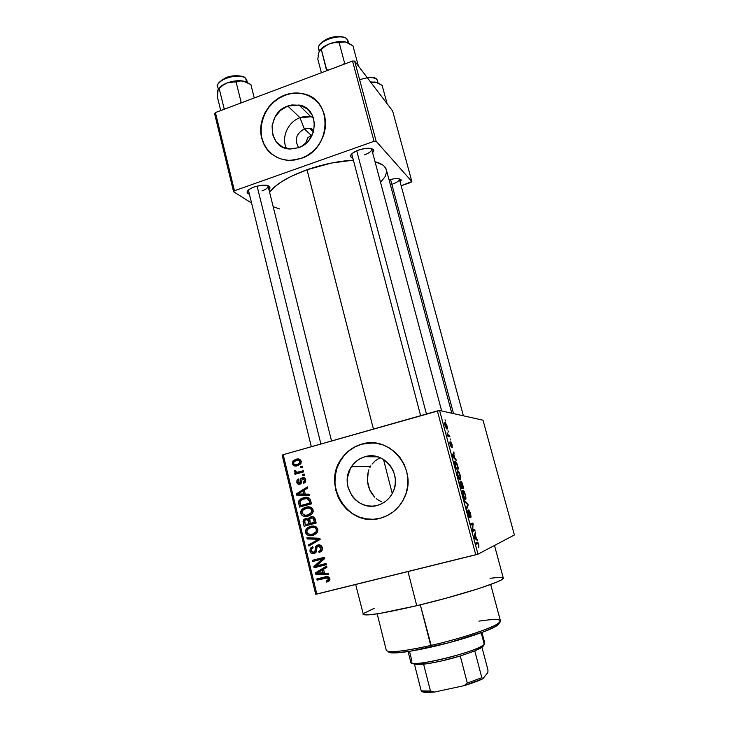 <?xml version="1.0" encoding="UTF-8"?>
<svg xmlns="http://www.w3.org/2000/svg" width="729" height="729" viewBox="0 0 729 729"><rect width="100%" height="100%" fill="white"/><g stroke="black" fill="none" stroke-linecap="round" stroke-linejoin="round"><path stroke-width="1.09" d="M304.339 128.905C296.102 133.644 294.224 139.877 298.708 147.613C294.224 139.877 296.102 133.644 304.339 128.905L311.228 135.339L307.738 137.836L305.506 143.659L307.738 137.836L312.194 135.056L311.228 135.339L304.339 128.905L309.688 128.359L313.935 130.09C311.046 128.122 307.848 127.73 304.339 128.905L300.002 117.715L304.339 128.905M286.415 148.424C281.039 137.462 287.964 121.789 300.002 117.715C287.964 121.789 281.039 137.462 286.415 148.424M287.773 106.042L300.002 117.715L287.773 106.042L291.901 104.949L300.138 105.295L307.346 108.922L312.404 115.291L314.518 123.456L313.352 132.149L309.087 140.014L302.38 145.855L298.425 147.714L290.625 148.998C267.935 149.436 265.657 113.086 287.773 106.042L298.99 105.031C319.448 107.801 319.102 141.399 298.425 147.714L290.087 148.971L282.251 146.857L276.081 141.699L272.518 134.318L272.081 125.816L274.815 117.469L280.319 110.526L287.773 106.042M317.397 101.978C313.506 97.987 308.832 95.326 303.392 94.005C297.304 92.619 291.181 93.048 285.03 95.308L284.793 95.071C290.953 92.82 297.077 92.383 303.164 93.768C333.344 99.126 331.85 149.108 300.986 158.448L307.018 155.623L312.513 151.668L317.252 146.739L321.061 141.016L323.776 134.737L325.289 128.131L325.544 121.479L324.533 115.027L322.291 109.04L318.928 103.746L314.563 99.354L309.378 96.018L303.583 93.877L297.386 92.993L291.044 93.394L284.793 95.071L278.87 97.941L273.493 101.905L268.864 106.799L265.156 112.43L262.504 118.608L261 125.087L260.718 131.621L261.656 137.981L263.798 143.914L267.042 149.199L271.288 153.637L276.382 157.054L282.123 159.314L288.292 160.316L294.662 160.025L300.986 158.448L290.497 160.362C275.033 160.635 262.048 148.406 260.8 132.751C259.424 117.114 269.912 100.584 284.793 95.071L285.03 95.308C260.627 103.372 252.544 139.995 272.09 154.293L272.09 154.284M377.349 505.388C356.763 511.849 338.611 484.393 351.396 466.76C354.777 461.73 359.315 458.386 365.001 456.719L377.768 456.837L365.001 456.719L369.639 455.926L374.351 456.099L378.943 457.22L383.254 459.261L387.117 462.14L390.361 465.758L392.876 469.968L394.553 474.606L395.328 479.509L395.173 484.466L394.088 489.287L392.111 493.788L389.322 497.789L385.841 501.142L381.796 503.703L377.349 505.388L372.665 506.126L367.945 505.899L363.352 504.705L359.078 502.609L355.269 499.684L352.08 496.057L348.006 487.245L347.268 482.407L347.441 477.513L350.467 468.31L353.201 464.346L356.627 461.01L360.609 458.441L365.001 456.719C383.937 450.422 402.681 474.214 392.776 492.522C389.386 499.119 384.247 503.411 377.349 505.388M381.695 501.853L377.941 499.866L381.695 501.853M376.219 498.581L377.941 499.866L376.219 498.581M371.854 493.724L374.642 497.132L369.685 489.797L371.854 493.724M368.181 485.432L369.685 489.797L367.425 480.876L368.181 485.432M367.434 476.292L367.425 480.876L368.236 471.863L367.434 476.292M368.92 469.758L368.236 471.863L368.92 469.758M370.851 465.84L369.785 467.754L370.851 465.84M375.08 460.956L372.091 464.063L375.08 460.956L378.706 458.514L375.08 460.956M380.319 457.757L378.706 458.514L380.319 457.757M373.294 442.94L361.611 444.18C389.778 434.694 418.419 469.44 404.495 497.442C399.419 508.14 391.382 515.057 380.383 518.201L387.172 515.658L393.35 511.758L398.681 506.655L402.937 500.55L405.953 493.688L407.611 486.316L407.839 478.753L406.645 471.289L404.066 464.209L400.221 457.803L395.255 452.317L389.377 447.943L382.807 444.863L375.809 443.186L368.655 442.959L361.611 444.18L354.95 446.804L348.918 450.722L343.742 455.789L339.596 461.794L336.661 468.537L335.021 475.745L334.748 483.163L335.859 490.508L338.302 497.497L342.01 503.885L346.831 509.416L352.599 513.872L359.087 517.089L366.067 518.92L373.257 519.303L380.383 518.201C348.407 528.06 321.152 484.849 341.728 458.404C346.794 451.324 353.428 446.585 361.611 444.18L361.821 444.189C353.638 446.595 347.013 451.333 341.947 458.404C321.917 484.202 347.359 526.602 378.916 518.556M420.624 415.676L351.724 153.901L350.43 156.307C350.667 154.12 353.437 152.024 358.75 150.001L353.055 152.808L350.913 154.867L350.494 156.689L352.708 158.33L350.43 156.307M311.319 446.713L248.389 190.059L247.085 192.283C247.277 190.433 249.637 188.665 254.175 186.961L250.412 188.638L247.286 191.435L247.331 193.057L249.272 194.251L247.085 192.283M408.003 571.563L416.733 605.69C460.901 595.274 506.108 580.557 503.283 577.997L501.105 580.029L496.239 582.316L478.743 588.585L446.03 598.217L416.733 605.69L408.003 571.563M307.018 169.748L373.43 429.08L307.018 169.748L290.743 176.573L281.795 181.594L274.787 186.724L269.593 192.292C275.544 184.227 288.028 176.71 307.018 169.748C322.829 164.28 338.22 161.091 353.201 160.189L331.504 163.032L307.018 169.748M386.361 169.766C385.359 166.13 381.577 163.451 375.025 161.701L382.634 164.918L384.484 166.504L386.361 169.775L451.816 413.225M483.017 420.205L439.596 410.491L477.969 554.177L514.401 534.977L483.017 420.205L439.596 410.491L437.382 410.919L475.755 554.815L316.814 594.089L283.198 454.696L439.596 410.491L477.969 554.177L514.401 534.977L483.017 420.205M447.943 430.803L448.627 432.015L447.943 430.803M448.581 435.404L449.556 435.514L449.875 436.68L447.971 436.48L447.05 432.78L448.581 435.404L447.05 432.78L447.971 436.48L449.875 436.68L449.556 435.514L447.843 435.988L449.556 435.514L448.545 435.395M450.085 438.812L450.768 440.015L450.085 438.812M450.686 441.81L452.126 444.972L452.208 447.506L451.196 443.104L451.461 447.251L450.112 444.599L449.921 441.911L451.069 446.03L450.686 441.81L451.005 446.112L449.921 441.911L450.112 444.599L451.36 447.296L451.142 443.041L452.208 447.506L452.044 444.69L450.686 441.81M454.878 458.195L456.236 460.455L452.718 456.846L452.381 455.598L453.939 451.898L453.784 454.121L454.878 458.195L453.784 454.121L453.939 451.898L452.381 455.598L452.718 456.846L456.236 460.455L455.907 459.215L455.215 459.407L455.907 459.215L454.878 458.195L454.213 458.377L454.878 458.195M460.227 475.272L460.582 479.646L459.981 479.937L458.933 478.825L457.511 474.898L457.238 471.28L457.73 470.788L458.587 471.362L460.227 475.272L458.942 471.909L457.73 470.788C456.974 470.624 456.955 472.182 457.657 475.463L460.209 479.955L460.746 478.698L459.115 479.135L460.746 478.698L460.227 475.272M465.439 494.736L465.822 499.219L465.23 499.575L464.2 498.527L462.778 494.617L462.478 490.909L463.079 490.344L463.799 490.863L465.439 494.736L464.154 491.392L462.961 490.353C462.222 490.252 462.213 491.865 462.924 495.182L464.728 499.265L465.457 499.575L465.977 498.226L464.282 498.663L465.977 498.226L465.439 494.736M478.798 544.654L478.789 547.616L478.115 543.661L476.055 544.217L475.736 542.996L477.914 542.467L478.798 544.654L477.869 542.412L475.736 542.996L476.055 544.217L478.024 543.533L478.789 547.616L478.798 544.654M476.411 538.731L477.714 540.736L474.415 538.066L474.069 536.781L475.372 531.96L475.29 534.548L476.411 538.731L475.29 534.548L475.372 531.96L474.069 536.781L474.415 538.066L477.714 540.736L477.377 539.469L476.438 539.706L477.377 539.469L475.518 538.95L476.411 538.731M472.811 530.101L474.679 529.391L474.998 530.584L472.665 531.496L472.839 524.406L470.943 525.071L470.615 523.859L472.984 523.048L472.811 530.101L472.984 523.048L470.615 523.859L470.943 525.071L472.839 524.406L472.665 531.496L474.998 530.584L474.679 529.391L472.811 530.101M468.756 509.89L470.232 512.678L470.934 517.308L469.23 511.138L469.731 517.517L467.945 513.972L467.799 510.519L468.437 514.674L469.449 516.141L468.756 509.89L469.458 515.932L469.148 516.314L468.319 514.237L467.799 510.519L468.045 514.355L469.622 517.599L469.248 511.157L470.706 517.636C471.171 517.426 471.08 516.023 470.442 513.426L468.756 509.89M464.419 500.641L467.845 503.857L468.164 505.024L466.697 509.188L466.369 507.94L467.745 504.577L464.756 501.898L464.419 500.641L464.756 501.898L467.745 504.577L466.369 507.94L466.697 509.188L468.164 505.024L467.845 503.857L467.116 504.049L467.845 503.857L464.419 500.641M461.056 481.268L462.195 482.962L463.726 488.457L461.257 488.831L459.789 482.671L460.09 481.741L460.883 482.962L461.056 481.268L460.883 482.962L460.017 481.732L461.257 488.831L463.726 488.457L461.056 481.268M455.133 461.138L456.746 462.961L458.532 469.029L456.008 469.157L454.531 463.134L455.133 461.138C454.55 460.91 454.386 461.84 454.65 463.926L456.008 469.157L458.532 469.029L457.602 465.576L455.133 461.138M445.155 422.538L446.795 425.125L447.068 429.044L445.155 426.046L444.672 423.531L445.155 422.538C444.572 422.273 444.535 423.312 445.045 425.636L446.913 429.053C447.497 429.308 447.542 428.278 447.032 425.946L445.155 422.538M445 419.813L445.692 421.043L445 419.813M282.159 455.188L315.684 594.281L477.969 554.177L475.755 554.815L437.382 410.919L283.198 454.696L316.814 594.089L315.684 594.281L282.159 455.188L283.198 454.696L282.159 455.188M302.28 466.132L300.576 466.606L300.858 467.754L302.562 467.28L302.28 466.132L300.576 466.606L300.858 467.754L302.562 467.28L302.28 466.132M304.203 474.032L302.499 474.506L302.781 475.663L304.485 475.19L304.203 474.032L302.499 474.506L302.781 475.663L304.485 475.19L304.203 474.032M309.114 494.162L305.278 494.134L304.303 490.125L307.638 488.138L307.346 486.926L296.284 493.897L296.575 495.119L309.406 495.383L309.114 494.162L305.278 494.134L304.303 490.125L307.638 488.138L307.346 486.926L296.284 493.897L296.575 495.119L309.406 495.383L309.114 494.162M312.058 513.845L313.206 511.558L312.978 509.489L311.374 507.566L308.959 506.81L305.36 507.293L302.808 508.56L300.904 511.038L300.877 513.562L301.934 515.248L303.875 516.296L307.674 516.223L311.228 514.628L312.531 513.234L313.133 509.981L310.481 507.138L305.879 507.147L301.496 509.881L300.804 513.28C302.398 516.314 304.868 517.253 308.212 516.096L312.058 513.845M316.741 533.09L317.899 530.803L317.662 528.716L316.058 526.775L313.625 526.01L310.536 526.329L307.456 527.732L305.542 530.211L305.515 532.753L306.572 534.448L308.522 535.505L312.34 535.46L315.903 533.874L317.297 532.361L317.817 529.218L315.156 526.347L310.536 526.329L306.062 529.154L305.442 532.471C307.037 535.523 309.515 536.48 312.878 535.332L316.741 533.09M322.318 547.698L320.687 545.274L317.908 544.928L315.757 546.55L314.737 551.99L312.677 552.409L311.474 551.133L311.392 549.174L313.133 547.771L312.695 546.632L310.354 548.217L309.943 551.115L311.483 553.338L314.664 553.42L316.368 551.598L317.015 546.996L319.102 546.039L320.268 546.695L320.97 548.545L320.55 550.24L318.728 551.525L319.174 552.664L321.817 550.924L322.318 547.698C321.598 545.42 320.131 544.499 317.908 544.928L315.885 546.313L314.964 551.735L313.825 552.427L311.347 550.714L311.547 548.882L313.133 547.771L312.695 546.632L310.308 548.29L309.943 551.115C310.636 553.22 312.012 554.049 314.071 553.621L316.094 552.172L317.051 546.923L318.218 546.103L320.878 547.953L320.569 550.204L318.728 551.525L319.174 552.664L321.963 550.696L322.318 547.698M328.433 573.45L324.533 573.34L323.53 569.231L326.929 567.28L326.619 566.032L315.375 572.903L315.675 574.151L328.733 574.698L328.433 573.45L324.533 573.34L323.53 569.231L326.929 567.28L326.619 566.032L315.375 572.903L315.675 574.151L328.733 574.698L328.433 573.45M329.435 580.63L329.727 578.188L327.877 576.621L316.842 578.944L317.124 580.138L327.576 577.887L328.396 579.5L326.209 580.931L326.656 582.079L329.298 580.785L329.836 578.553C328.825 576.584 327.248 576.028 325.098 576.876L316.842 578.944L317.124 580.138L327.166 577.796L328.396 578.853L328.296 579.737L326.209 580.931L326.656 582.079L329.435 580.63M326 563.49L316.268 565.968L324.788 558.496L324.478 557.229L312.34 560.328L312.623 561.512L322.355 559.025L313.825 566.506L314.135 567.763L326.291 564.683L326 563.49L316.268 565.968L324.788 558.496L324.478 557.229L312.34 560.328L312.623 561.512L322.355 559.025L313.825 566.506L314.135 567.763L326.291 564.683L326 563.49M319.858 538.275L306.882 537.738L307.173 538.968L318.6 539.287L308.595 544.845L308.886 546.057L320.14 539.424L319.858 538.275L306.882 537.738L307.173 538.968L318.6 539.287L308.595 544.845L308.886 546.057L320.14 539.424L319.858 538.275M315.265 519.431L314.272 517.417L312.276 516.642L309.233 517.608L308.294 519.194L306.572 518.483L304.33 519.13L303.073 521.299L304.102 526.247L316.149 523.058L315.265 519.431C314.591 517.107 313.124 516.241 310.855 516.815L308.294 519.194L305.469 518.601L303.519 519.959L303.228 522.62L304.102 526.247L316.149 523.058L315.265 519.431M310.645 500.449L309.661 498.436L307.756 497.442L304.549 497.451L300.995 498.691L298.535 501.497L299.473 507.102L311.474 503.857L310.645 500.449C309.214 497.388 306.836 496.476 303.501 497.697L299.136 500.276L298.462 501.944L299.473 507.102L311.474 503.857L310.645 500.449M305.77 479.755L304.458 477.914L302.271 477.741L300.585 478.926L299.81 482.908L298.917 483.117L298.079 482.17L298.134 480.739L299.045 480.046L298.608 478.935L296.985 480.192L296.849 482.552L297.915 484.01L300.384 484.029L301.505 482.853L302.061 479.354L303.346 478.789L304.558 480.384L303.218 482.243L303.656 483.354L305.451 482.015L305.77 479.755C305.178 477.996 304.02 477.322 302.271 477.741L300.767 478.652L299.92 482.789L299.428 483.108L298.006 481.905L299.045 480.046L298.608 478.935L297.195 479.882L296.776 482.297C297.268 483.919 298.307 484.557 299.883 484.211L301.223 483.345L302.152 479.217L302.772 478.835L304.503 480.019L304.239 481.523L303.218 482.243L303.656 483.354L305.369 482.124L305.77 479.755M303.401 470.743L297.077 472.274L295.956 471.781L295.755 470.588L294.443 470.606L294.215 471.672L296.111 472.775L294.726 473.157L295.008 474.306L303.683 471.891L303.401 470.743L297.077 472.274L295.801 471.463L295.755 470.588L294.443 470.606L294.243 471.827L296.111 472.775L294.726 473.157L295.008 474.306L303.683 471.891L303.401 470.743M301.25 461.238L299.036 459.088L295.527 459.434L292.912 461.083L292.338 463.954L294.452 465.895L297.915 465.585L300.831 463.608L301.25 461.238C300.102 459.042 298.325 458.404 295.901 459.325L293.031 460.947L292.283 463.753C293.395 465.922 295.154 466.569 297.541 465.694L300.558 463.99L301.25 461.238M214.599 113.678L233.59 191.718L251.414 202.963L233.59 191.718L234.446 190.752L215.41 112.567L352.526 61.036L374.041 141.308L234.446 190.752L374.041 141.308L376.155 141.253L411.867 181.576L392.639 110.99L354.631 61.081L376.155 141.253L411.867 181.576L410.782 182.46L401.15 185.749L411.867 181.576L392.639 110.99L354.631 61.081L352.526 61.036L354.631 61.081L376.155 141.253L374.041 141.308L352.526 61.036L215.41 112.567L234.446 190.752L233.59 191.718L214.599 113.678L215.41 112.567L214.599 113.678M400.212 182.268L401.269 180.218L399.155 178.76L394.17 178.76L389.076 179.89C395.519 178.149 399.538 178.149 401.15 179.872L400.212 182.268M268.928 189.658L269.858 188.492L269.912 186.861L266.814 185.33L260.891 185.366L254.175 186.961C262.258 184.574 267.516 184.565 269.949 186.943L268.928 189.658M372.656 152.844L373.758 150.302L371.252 148.497L365.603 148.379L358.75 150.001C366.441 147.659 371.407 147.632 373.622 149.928L372.656 152.844M380.529 182.296L385.122 176.637L386.57 172.226L386.452 170.176M273.184 206.717L279.499 208.913M371.316 148.516L371.662 149.126C371.772 151.094 369.403 152.999 364.536 154.849C369.721 152.853 372.063 150.848 371.553 148.844L371.316 148.516M267.762 185.54L268.044 186.068C268.163 187.745 266.14 189.358 261.966 190.934C266.422 189.239 268.418 187.535 267.944 185.813L267.762 185.54M401.15 179.872L399.346 179.088C399.401 180.737 397.177 182.387 392.667 184.045M363.024 614.274C365.229 616.333 383.135 613.472 416.733 605.69L379.964 613.39L368.664 614.875L363.397 614.647L355.661 584.494M363.315 613.59L374.214 608.323M490.052 578.307L499.319 577.304L503.22 577.869M361.821 444.189L355.169 446.813L349.136 450.732L343.96 455.789L339.823 461.794L336.88 468.528L335.249 475.736L334.976 483.145L336.087 490.48L338.529 497.47L342.229 503.857L347.05 509.38L352.809 513.836L359.306 517.043L366.277 518.875L373.458 519.258M314.791 99.581L309.606 96.255M303.811 94.105L303.164 93.768M297.623 93.23L291.281 93.631M285.03 95.308L279.107 98.178L273.739 102.133L269.11 107.017L265.402 112.658L262.75 118.827L261.255 125.297L260.973 131.831L261.911 138.182L264.044 144.114L267.297 149.399L271.543 153.837M313.306 117.415L310.882 116.777L300.002 117.715C304.531 116.102 308.959 116.002 313.306 117.415M328.414 581.423L326.656 582.079L328.414 581.423M328.943 579.956L328.943 581.086L328.551 580.074L329.918 579.546M329.781 578.352L328.396 578.853L329.781 578.352M329.007 577.14L327.166 577.796L329.007 577.14M328.232 577.113L317.124 580.138L319.521 579.282L319.293 578.334L319.521 579.282L327.831 577.204M328.506 573.778L318.081 573.34L315.675 574.151L318.017 573.058L328.506 573.778M317.88 572.52L315.375 572.903L317.78 572.101L326.765 566.624L317.88 572.52M323.011 573.295L316.769 573.112L323.603 569.531L322.209 569.996L323.011 573.295L324.405 572.821L316.769 573.112L322.209 569.996L323.011 573.295M326.255 564.538L314.135 567.763L316.55 567.007L316.295 565.959L316.55 567.007L326.255 564.538M316.295 565.95L313.825 566.506L316.24 565.75L324.706 558.323L312.623 561.512L315.046 560.792L314.782 559.708L315.046 560.792L324.706 558.323L316.295 565.95M321.115 550.878L321.343 551.489L321.106 550.878L318.728 551.525L321.626 550.668M322.291 547.579L320.878 547.953L322.291 547.579M315.138 553.074L314.527 552.947M311.356 550.741L309.943 551.115L311.356 550.741M312.559 548.017L312.969 547.351L312.559 548.017M316.441 551.343L314.964 551.735L316.441 551.343M316.65 549.32L315.329 549.675L316.65 549.32M316.969 547.078L315.457 547.461L316.969 547.078M318.063 546.149L319.174 544.809L318.063 546.149M311.155 544.727L311.037 544.244L308.595 544.845L311.037 544.244L319.193 539.688L316.805 540.253L320.086 539.196L311.037 544.244L311.155 544.727M320.022 538.959L318.6 539.287L320.022 538.959M319.967 538.74L316.568 539.278L318.956 538.713L309.625 538.412L307.173 538.968L309.625 538.412L309.488 537.847L309.625 538.412L319.967 538.74M313.552 535.132L309.789 534.475L311.62 535.113M306.863 532.17L305.442 532.471L306.863 532.17M310.955 526.611L308.768 528.334L311.438 526.384M312.03 526.037L310.536 526.329L312.03 526.037M312.231 535.177L313.142 535.168M313.206 527.031L316.058 526.785L313.206 527.031M314.208 533.819L315.402 533.528M312.613 534.157C310.025 535.113 308.103 534.421 306.845 532.088L307.301 529.646L310.782 527.504C313.297 526.62 315.174 527.322 316.404 529.6L317.835 529.309L316.404 529.6L315.976 532.006L312.613 534.157L315.028 533.637L310.098 534.494L307.173 532.926L306.772 531.122L307.51 529.372L311.593 527.331L314.053 527.34L315.539 528.124L316.45 529.81L316.167 531.669L312.613 534.157M306.526 525.609L306.262 524.515L306.526 525.609M304.658 522.365L303.228 522.62L304.658 522.365M305.925 519.631L306.317 519.13M306.171 518.483L305.469 518.601L306.171 518.483M308.786 518.064L309.306 518.1M309.743 518.948L308.294 519.194L309.743 518.948M310.982 518.027L312.541 516.661L310.982 518.027M311.875 516.642L310.855 516.815L311.875 516.642M315.912 522.073L312.65 522.939L315.912 522.073M309.47 519.267L308.668 519.239M311.228 523.203L305.223 524.707L307.684 524.251L305.223 524.707L304.758 520.488L305.943 519.722L309.497 520.078L307.875 520.369L308.285 521.563L309.716 521.308L308.285 521.563L308.814 523.759L311.228 523.203M314.454 522.265L310.226 523.386L312.65 522.939L310.226 523.386L309.798 518.866L311.155 517.982L314.901 518.346L313.406 518.611L313.853 519.777L315.293 519.531L313.853 519.777L314.454 522.265L315.894 522L310.226 523.386L309.515 519.577L310.7 518.137L312.951 518.155L314.454 522.265M305.223 524.707L304.585 520.816L305.524 519.868L307.018 519.686L307.948 520.506L308.814 523.759L305.223 524.707M308.23 516.086L304.886 515.23L308.23 516.086M302.243 513.061L300.804 513.28L302.243 513.061M306.326 507.566L304.43 508.97L308.331 506.81L305.879 507.147L308.431 506.783L306.809 507.338M310.189 507.685L309.378 507.794M308.203 514.884L310.764 514.428M307.948 514.929C305.369 515.895 303.446 515.212 302.198 512.897L302.726 510.364L306.125 508.313C308.631 507.42 310.499 508.104 311.72 510.373L313.169 510.154L311.72 510.373L311.21 512.888L307.948 514.929L310.39 514.537L305.433 515.275L302.526 513.726L302.134 511.931L302.863 510.191L306.927 508.131L309.388 508.131L310.855 508.906L311.766 510.582L311.483 512.423L307.948 514.929M301.888 506.445L301.642 505.425L301.888 506.445M300.129 503.666L298.68 503.839L300.129 503.666M308.495 498.235L306.809 498.527L309.269 500.978L309.779 503.074L311.237 502.892L300.594 505.561L299.929 501.78L298.462 501.944L299.929 501.771L300.375 500.805L303.765 498.864L306.973 498.408M304.358 497.98L302.07 499.474L305.97 497.433L303.501 497.697L305.15 497.679M311.265 503.028L303.073 505.243L311.265 503.028M300.594 505.561L303.073 505.243L300.594 505.561L300.002 503.083L300.148 501.169L302.098 499.465L306.809 498.527L308.467 499.256L309.269 500.978L310.727 500.805L309.269 500.978L309.779 503.074L300.594 505.561M309.333 495.082L296.575 495.119L299.081 494.873L298.872 493.998L299.081 494.873L309.333 495.082M298.352 493.706L296.284 493.897L298.352 493.706M303.2 490.881L304.321 490.18L303.2 490.881M306.052 489.086L307.629 488.093L306.052 489.086M303.783 494.125L297.651 494.08L303 490.899L304.467 490.772L303 490.899L303.783 494.125L305.241 493.989L297.651 494.08L303 490.899L303.783 494.125M305.387 482.097L303.218 482.243L305.387 482.097M305.806 479.946L304.503 480.019L305.806 479.946M300.576 483.928L299.665 483.09L300.576 483.928M298.097 482.206L296.776 482.297L298.097 482.206M301.451 482.972L299.428 483.108L301.451 482.972M301.633 482.434L300.056 482.534L301.633 482.434M301.824 480.985L300.23 481.085L301.824 480.985M303.793 477.659L302.271 477.741L303.793 477.659M304.303 474.433L302.499 474.506L304.303 474.433M298.07 472.602L298.617 472.674L297.241 473.057L297.386 473.65L297.241 473.057L294.726 473.157L298.617 472.674L296.111 472.775L298.617 472.674L297.286 472.374M295.938 471.772L294.243 471.827L295.938 471.772M299.583 472.182L303.537 471.308L300.038 472.155M302.389 466.569L300.576 466.606L302.389 466.569M296.949 465.849L296.238 465.567M293.632 463.735L292.283 463.753L293.632 463.735M295.947 460.546L298.407 459.325L295.901 459.325L299.2 459.124L295.938 460.546M300.348 460.181L298.945 460.391M297.14 464.583L299.756 464.51L298.17 464.765M297.259 464.546C295.637 465.184 294.398 464.82 293.532 463.434L294.006 461.685L296.266 460.446C297.879 459.808 299.127 460.181 300.002 461.548L301.314 461.548L300.002 461.548L299.537 463.298L297.259 464.546L299.756 464.51L295.664 464.801L293.751 463.954L293.905 461.812L296.785 460.318L299.391 460.646L299.911 462.687L297.259 464.546M475.973 543.898L477.641 543.479L475.973 543.898M474.98 533.4L475.7 533.218L474.98 533.4M474.625 534.712L475.29 534.548L474.625 534.712M476.037 538.439L474.342 537.774L475.053 537.601L474.205 537.291L475.135 535.068L474.488 535.232L475.135 535.068L476.037 538.439L475.153 538.658L476.037 538.439L475.135 535.068L474.461 537.227L476.037 538.439M472.583 531.204L474.998 530.584L472.583 531.204M470.898 524.898L472.839 524.406L470.898 524.898M472.839 524.461L473.321 524.333L472.839 524.461M468.574 511.22L469.084 511.084L468.574 511.22M467.553 511.867L468.146 511.712L467.553 511.867M468.774 516.524L469.312 516.387L468.774 516.524M467.471 505.206L468.164 505.024L467.471 505.206M463.498 491.565L464.154 491.392L463.498 491.565M465.138 498.372L462.924 495.201L462.851 492.148L462.396 492.266L463.27 491.546L462.386 491.783L463.826 491.783L465.157 494.791C465.685 497.233 465.685 498.426 465.138 498.372L464.245 498.609L465.558 497.543L465.102 494.572L463.27 491.546L463.27 495.346L465.138 498.372M460.373 482.926L461.229 487.592L461.976 487.482L460.354 482.926L461.976 487.482L460.974 487.747L461.976 487.482L460.947 487.665L460.373 482.926L459.826 483.072M463.125 487.318L460.983 487.783L462.259 487.437L461.357 485.159L461.375 482.452L460.828 482.598L461.575 482.543L462.095 483.573L463.125 487.318L461.001 487.874L463.125 487.318L461.375 482.452L462.259 487.437L463.125 487.318M458.368 472.064L458.942 471.909L458.368 472.064M457.903 472.009L457.73 474.488L459.07 478.215L459.899 478.762L457.666 475.508L457.602 472.52L457.147 472.638L458.577 472.237L459.944 475.299C460.464 477.714 460.455 478.871 459.899 478.762L459.033 478.999L460.327 478.005L459.27 473.358L458.404 472.091L457.129 472.219M457.921 467.863L455.698 468.027L454.714 464.218L455.443 462.323L456.19 462.778L457.921 467.863L455.807 468.437L457.921 467.863L456.472 463.207L455.206 462.386L455.98 467.945L457.921 467.863M453.31 453.383L454.276 453.119L453.31 453.383M452.9 454.358L453.784 454.121L452.9 454.358M454.468 457.803L453.429 456.691L452.745 456.873L453.429 456.691L452.545 456.199L453.146 455.479L452.399 455.68L453.593 454.513L452.736 454.741L453.593 454.513L454.468 457.803L453.821 457.976L454.468 457.803L453.593 454.513L452.791 456.135L454.468 457.803M449.802 443.214L450.276 443.086L449.802 443.214M446.604 427.877L445.082 425.782L445.838 423.913L446.749 425.873L446.604 427.877L445.948 428.06L446.959 427.568L446.494 425.071L445.373 423.704L445.364 425.845L446.604 427.877M377.185 613.836L386.297 650.332C388.466 653.084 403.283 651.471 430.739 645.484C412.587 649.548 399.528 651.617 391.555 651.68L393.56 652.956C401.324 652.911 413.999 650.924 431.595 646.987L420.314 604.833L430.739 645.484C466.533 637.456 502.974 624.297 500.422 620.816L490.69 584.485M388.411 651.626L388.384 651.453C388.429 652.419 390.152 652.92 393.56 652.956M392.248 493.542L383.5 459.407L392.248 493.542M478.953 621.144C498.855 618.146 504.687 619.276 496.467 624.543C487.227 629.911 457.675 639.406 430.739 645.484L431.595 646.987C457.703 641.11 486.343 631.888 495.337 626.63C498.299 624.944 499.565 623.678 499.137 622.812L498.554 624.37L495.775 626.384L483.983 631.697L448.727 642.759L410.946 651.106L395.956 652.902L388.849 652.182M346.867 39.011L348.28 42.938L347.387 39.585C342.976 32.267 315.621 41.216 318.6 48.961C318.318 48.269 317.489 44.423 326.036 39.503C333.654 35.293 345.145 35.921 346.977 39.065L347.952 40.742L346.977 39.065M358.349 65.965L352.945 45.818L358.349 65.956M345.437 63.705L344.607 63.122L339.167 42.719L342.074 41.79L345.473 41.936L352.945 45.818L347.296 42.51L343.824 41.653L338.01 41.699L329.608 43.776L334.374 42.674L339.167 42.719L344.607 63.122L343.031 64.608L344.607 63.122L345.437 63.705M328.688 69.993L326.701 69.847L321.343 49.517L325.216 46.173L329.608 43.776L324.113 46.519L319.749 50.52C321.635 47.877 324.924 45.626 329.608 43.776L334.374 42.674L345.473 41.936C340.808 41.024 335.522 41.635 329.608 43.776L325.216 46.173L321.343 49.517L326.628 70.768L326.701 69.847L328.688 69.993M317.808 59.149L321.371 72.745L317.808 59.149L318.947 52.041L320.031 50.201L321.343 49.517L319.448 50.957L318.682 53.117M347.642 42.646L345.473 41.936L347.642 42.646M319.484 50.939L318.701 52.998M320.632 43.667L326.164 39.539L331.34 37.553L339.331 36.505L343.587 37.252M319.302 50.301L318.491 48.333C317.097 40.514 343.222 32.577 347.387 39.585M318.117 55.869L318.947 52.041M356.727 150.794L426.447 414.017L356.727 150.794M390.534 179.48L453.538 413.607L390.534 179.48M320.888 443.997L257.091 186.086L320.888 443.997M483.045 646.404L483.555 645.52L481.905 647.352L474.789 650.924L480.949 647.972L483.045 646.404L484.256 644.281L483.045 646.404M408.094 651.562L410.801 662.251C409.625 668.438 479.345 651.434 484.256 644.281L481.204 632.736L484.256 644.281L484.767 643.124L481.942 632.462M484.256 644.281L482.069 645.903C472.091 652.437 426.401 664.256 414.5 663.372C410.709 663.217 409.816 662.296 411.839 660.602L409.498 651.343M414.509 664.447L421.198 690.882L414.509 664.447L423.622 664.201C434.284 662.834 446.503 660.1 460.263 656.009L440.772 661.139L427.367 663.7L414.509 664.447L412.906 663.253M460.263 656.009L474.789 650.924L460.263 656.009L467.298 683.046L464.163 685.634L434.457 692.067L430.456 691.037L423.622 664.201L430.456 691.037L421.198 690.882L422.465 691.848L425.636 692.495L434.457 692.067L424.178 692.34L421.198 690.882C423.039 691.374 426.119 691.42 430.456 691.037L434.457 692.067L464.163 685.634C471.945 683.31 478.188 681.004 482.908 678.717L481.823 677.697L474.789 650.924L481.823 677.697L467.298 683.046L481.823 677.697L482.908 678.717L464.163 685.634L467.298 683.046L460.263 656.009M481.969 647.306L487.974 670.069L487.856 672.521L482.908 678.717L487.856 672.521L487.974 670.069L481.969 647.306M387.108 103.709L382.124 85.384L387.108 103.709M359.652 79.789C368.045 76.919 373.84 76.882 377.039 79.68L376.674 79.197L377.039 79.68C375.499 77.875 372.273 77.247 367.352 77.784M377.914 82.869L377.039 79.68L377.914 82.869M371.015 82.596L375.544 82.113L382.124 85.384L377.148 82.559L370.487 81.894L376.82 82.432L373.995 81.958L371.015 82.596M378.123 82.969L377.039 79.68M367.033 77.365L373.731 77.73M247.341 82.495L246.748 80.126L245.099 77.793L246.839 80.864M217.634 85.904C216.932 78.896 240.442 72.599 245.673 78.395L246.602 82.14L245.673 78.395C240.078 72.244 215.11 79.671 217.716 86.687C215.866 85.612 218.335 82.751 225.124 78.103C232.569 74.13 244.698 76.044 245.09 77.793M254.239 97.968L250.876 84.546L254.239 97.968M241.946 102.589L241.071 102.051L236.105 82.04L239.303 80.992L242.967 81.001L250.876 84.546L244.917 81.493L241.217 80.782L235.267 80.937L227.056 82.969L231.576 81.949L236.105 82.04L241.071 102.051L239.568 103.482L241.071 102.051L241.946 102.589M218.089 89.603L217.47 97.221L220.732 110.562L217.47 97.221L217.761 90.615L219.174 88.501L224.067 108.439L225.944 108.603L224.067 108.439L219.174 88.501L222.864 85.275L227.056 82.969L221.962 85.539L218.682 88.574M224.067 108.439L224.076 109.304L224.067 108.439M217.707 91.581L218.354 88.993L222.864 85.275L227.056 82.969L241.071 80.837L246.794 82.231L242.967 81.001C238 80.272 232.688 80.928 227.056 82.969C222.928 84.591 220.094 86.523 218.545 88.774L218.545 88.774M219.238 82.505L222.072 79.871L229.015 76.8L237.007 75.698L243.249 76.946M351.396 466.76L370.578 466.296M300.011 462.396L300.43 464.136M304.522 480.94L304.813 482.133M311.802 510.838L312.422 513.389M494.499 545.465L503.283 577.997M468.957 509.945L469.303 511.22L468.957 509.945M477.604 542.239L477.923 543.46L477.604 542.239M267.98 185.831L331.54 440.972M267.944 185.813L269.949 186.943M371.553 148.844L373.622 149.928M310.882 116.777L298.99 105.031M313.434 131.913L309.688 128.359M328.296 579.737L329.927 579.136M320.569 550.204L322.364 549.721M310.308 548.29L312.741 547.67M315.001 551.689L316.45 551.297M315.885 546.313L318.281 545.711M306.062 529.154L308.157 528.744M315.976 532.006L317.671 531.641M303.519 519.959L305.989 519.54M308.686 518.21L311.128 517.8M301.496 509.881L303.455 509.598M311.21 512.888L312.878 512.633M299.136 500.276L301.123 500.048M304.239 481.523L305.743 481.432M297.195 479.882L298.936 479.782M299.92 482.789L301.569 482.68M300.767 478.652L303.246 478.525M293.031 460.947L294.972 460.938M299.537 463.298L301.022 463.279M477.869 542.412L475.955 542.895M469.048 510.018L468.574 510.145M463.617 490.644L462.468 490.945M464.519 498.126L464.045 498.244M461.384 481.422L460.81 481.577M458.359 471.098L457.201 471.408M459.297 478.497L458.823 478.625M455.816 461.484L454.541 461.831M453.329 456.591L452.691 456.764M445.638 422.82L444.681 423.084M496.467 624.543L495.337 626.63M348.571 43.075L347.952 40.742M319.229 51.367L318.6 48.961M371.662 149.126L441.665 410.956M444.799 422.683L445.109 423.813M463.389 415.812L399.346 179.088M482.069 645.903L480.949 647.972M414.5 663.372L416.487 664.638M423.677 691.247L425.636 692.495M366.988 77.31C372.237 76.928 375.471 77.556 376.674 79.197L377.458 80.527M246.748 80.126L245.627 78.276M218.299 89.066L217.716 86.687"/></g></svg>
